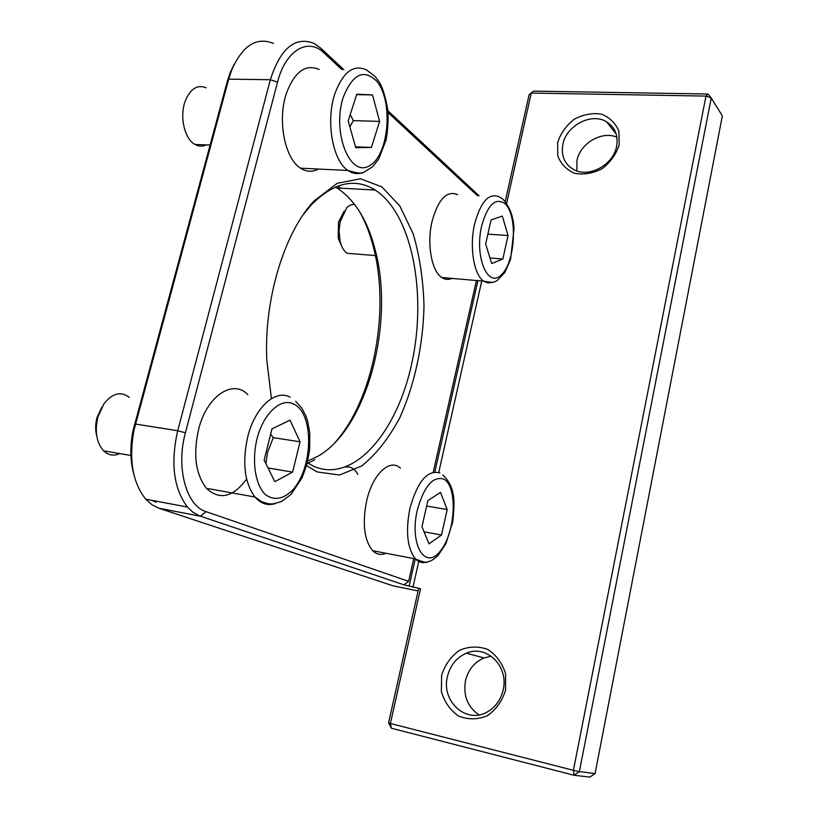 <?xml version="1.0" encoding="UTF-8"?>
<svg xmlns="http://www.w3.org/2000/svg" width="818" height="818" viewBox="0 0 818 818"><rect width="100%" height="100%" fill="white"/><g stroke="black" fill="none" stroke-linecap="round" stroke-linejoin="round"><path stroke-width="1.23" d="M418.09 590.944L393.305 585.892L158.999 508.275L152.015 504.788L145.737 499.184C132.659 482.763 128.723 459.88 133.896 430.524L228.692 79.152L231.791 69.745C242.813 45.317 256.709 36.565 273.478 43.466M234.316 64.029L230.144 72.751L227.292 81.391L133.017 430.646C129.898 446.239 130.154 460.708 133.774 474.041M151.882 500.34L156.156 502.242M337.967 186.023L340.677 188.15M359.644 211.678C365.932 222.915 370.799 235.829 374.255 250.42C389.838 314.173 372.568 401.188 334.685 442.865M314.899 459.655L308.059 463.233M345.758 467.098C350.728 466.311 354.746 468.724 357.834 474.368M342.047 69.734L323.938 52.884C308.181 37.168 285.513 50.225 277.537 82.137L185.41 432.783C175.717 467.712 186.32 505.964 206.116 511.69L408.642 581.332L403.918 584.839L420.513 588.715L418.622 588.582L388.581 722.836L390.39 723.501L391.382 728.225L388.581 722.836M343.918 69.745L320.84 48.221L314.184 43.446C295.216 35.992 280.605 48.088 270.349 79.724L177.7 430.738C170.4 463.121 173.641 488.561 187.434 507.048L192.629 512.017L199.347 515.831L403.918 584.839M479.103 195.809L387.906 110.767M388.049 112.547L477.446 195.717M408.642 581.332L413.765 558.592M433.254 472.139L476.444 280.513M306.566 465.595L317.159 471.945L339.511 475.013L361.791 465.943C376.045 454.419 388.652 438.468 399.634 418.08C414.521 385.237 423.049 345.769 424.01 306.147C423.284 280.022 419.665 255.901 413.172 233.774L399.767 205.891L381.832 186.852L360.482 178.794L337.292 183.252L314.276 200.778C284.654 231.617 263.856 299.061 266.791 359.869L271.331 397.906M506.669 203.171L531.271 93.058L529.113 94.724L533.581 91.115L531.271 93.058L705.985 96.095L707.897 94.019L711.251 97.996L705.985 96.095L573.408 770.311L579.379 771.619L574.103 775.27L573.408 770.311L390.39 723.501L420.513 588.715M707.897 94.019L533.581 91.115M711.251 97.996L722.355 115.88L595.075 773.552L579.379 771.619L711.251 97.996M391.382 728.225L574.103 775.27L589.921 777.1L595.075 773.552M529.113 94.724L505.248 201.381M481.751 280.973L438.745 472.456M418.755 561.475L412.978 587.181M619.206 144.755L618.899 131.238C615.494 123.068 609.625 117.342 601.281 114.091C592.13 112.772 583.091 114.5 574.154 119.295C566.138 125.635 560.637 133.406 557.641 142.618L557.764 155.921C560.923 164.091 566.618 169.909 574.85 173.396C583.991 174.94 593.152 173.334 602.324 168.569C610.576 162.138 616.199 154.203 619.206 144.755M505.555 690.218L505.596 673.746C502.293 663.153 496.342 655.044 487.753 649.431C478.285 646.015 468.837 646.322 459.43 650.341C450.933 656.435 445.002 664.758 441.638 675.32L441.372 691.466C444.419 702.008 450.176 710.208 458.622 716.087C468.08 719.809 477.651 719.697 487.324 715.75C496.086 709.595 502.16 701.087 505.555 690.218M616.925 137.199C601.833 130.543 580.074 143.375 576.956 160.522L576.874 170.952M562.856 144.397C566.25 125.543 591.465 112.301 606.547 121.77C615.064 127.209 618.428 135.389 616.619 146.299C613.459 164.459 589.993 177.71 574.87 170.164C564.87 164.919 560.862 156.33 562.856 144.397M491.291 656.23L484.041 657.948C474.368 662.13 468.182 669.758 465.473 680.842C463.09 695.617 467.599 706.967 478.98 714.891M447.395 676.66C450.207 665.31 456.546 657.478 466.424 653.183C486.291 644.257 508.939 666.097 503.223 689.676C500.79 700.096 495.207 707.672 486.465 712.386C465.677 723.93 441.106 700.791 447.395 676.66M303.488 214.326L311.321 204.848C333.611 182.445 354.92 177.516 375.247 190.062C412.047 213.938 426.924 292.721 412.119 361.853C397.845 431.147 354.214 483.499 314.214 466.526L307.333 462.763M307.742 461.045L318.458 455.963C366.638 427.998 394.082 325.278 375.963 252.905C368.519 221.831 355.503 200.185 336.924 187.946L335.39 187.046M477.916 280.635L434.849 471.904M415.268 558.878L409.184 585.903M119.796 453.591C113.784 456.25 108.375 455.319 103.569 450.8C96.442 442.62 94.571 431.28 97.956 416.791L103.988 403.744C112.485 393.09 120.921 390.984 129.275 397.425M246.627 479.051C233.018 497.405 219.613 500.493 206.412 488.305C195.604 474.195 192.997 454.542 198.6 429.348C206.801 395.902 233.007 378.734 247.834 394.634M101.78 407.262L96.994 417.589C95.287 424.061 95.205 430.186 96.749 435.963M264.163 460.074L271.975 428.857L290.032 420.155L300.063 441.802L292.609 472.098L274.776 481.659L264.163 460.074M268.059 467.988L292.609 472.098M265.911 463.622L267.568 452.282L273.273 437.65L300.063 441.802M273.273 437.65L270.656 434.143M206.095 144.909C202.383 146.667 198.672 146.524 194.96 144.449C184.5 139.029 179.336 116.391 185.287 100.941C190.461 88.661 197.414 84.274 206.146 87.802M318.335 169.04C312.384 172.261 306.453 171.974 300.554 168.181C284.592 158.661 277.036 119.326 286.709 92.454C295.022 71.319 305.85 63.671 319.163 69.51M348.192 120.89L356.781 94.213L372.517 94.939L379.603 121.391L371.413 147.455L355.738 147.669L348.192 120.89M355.503 146.831L371.413 147.455M372.517 94.939L356.648 94.632M349.879 126.851L353.294 120.624L379.603 121.391M353.294 120.624L350.237 114.53M386.024 553.265C381.086 555.391 376.638 554.543 372.691 550.708C364.163 540.269 362.149 523.653 366.648 500.861C372.609 473.97 390.114 457.906 400.493 468.254M421.976 526.741L427.845 500.667L440.503 492.364L447.17 509.563L441.526 535.003L428.98 543.868L421.976 526.741M424.051 531.833L441.526 535.003M426.638 506.045L447.17 509.563M353.734 253.825L347.241 253.304C343.877 251.187 341.464 247.046 340.022 240.881L339.061 230.829L340.073 221.944L346.679 207.833C349.306 205.134 352.026 204.071 354.828 204.643M451.996 278.406C448.489 279.991 445.104 279.705 441.843 277.537C431.536 271.218 426.597 243.498 432.16 220.962C438.417 198.989 446.904 190.216 457.64 194.633M344.235 211.034L338.509 222.087L338.212 238.202L341.597 245.952M485.657 243.999L491.066 219.991L502.313 216.054L508.06 235.523L502.845 258.989L491.69 263.519L485.657 243.999M489.982 257.987L502.845 258.989M487.876 234.132L508.06 235.523M185.41 432.783L177.7 430.738L135.44 424.051L134.438 424.706M277.537 82.137L270.349 79.724L228.692 79.152L227.292 81.391M206.116 511.69L200.359 516.189L158.999 508.275M323.938 52.884L320.84 48.221M290.093 397.17C275.513 388.928 254.848 407.405 247.68 437.016C242.108 462.732 244.531 482.743 254.95 497.027C260.86 503.765 267.67 505.953 275.38 503.581M293.979 404.215C314.685 413.98 313.018 469.777 291.668 491.076C282.466 499.43 273.703 500.596 265.349 494.583C255.328 484.757 251.658 461.669 256.862 439.481C263.11 413.479 281.157 397.067 293.979 404.215M300.554 168.181L347.977 170.471C356.904 173.242 362.2 173.825 363.846 172.24L372.66 166.749L378.693 159.06L386.004 140.246C387.906 130.144 388.499 119.888 387.773 109.489C385.36 96.401 382.507 87.229 379.215 81.964L374.93 76.227L366.536 69.97C353.683 64.029 343.171 71.82 334.991 93.364C325.482 120.747 332.578 160.819 347.977 170.471C352.589 173.641 357.313 174.387 362.139 172.71M376.842 81.33C393.662 101.442 388.836 155.696 369.399 165.757C349.94 177.976 331.556 131.964 343.396 96.872C352.844 73.753 363.99 68.569 376.842 81.33M439.89 472.947C427.548 469.542 417.548 481.352 409.91 508.367C405.442 531.547 407.282 548.397 415.442 558.919C418.765 562.324 422.517 563.367 426.689 562.027M443.489 478.99C457.814 485.606 455.82 531.976 440.575 550.718C425.421 571.148 409.153 544.798 417.252 510.299C423.928 486.536 432.671 476.096 443.489 478.99M441.843 277.537L483.663 281.136C494.757 283.406 494.747 281.607 497.139 280.574L504.737 272.66L510.575 259.47L514.052 228.519C513.336 215.972 509.471 206.054 502.446 198.754L499.358 196.933C489.062 192.475 480.831 201.412 474.685 223.743C469.195 246.647 473.786 274.776 483.663 281.136L487.876 282.926L492.262 282.466M505.064 203.723C517.671 215.216 515.514 260.901 501.874 274.357C488.305 289.521 474.195 257.598 481.638 225.972C487.722 204.551 495.534 197.138 505.064 203.723M133.017 430.646L133.896 430.524M230.144 72.751L231.791 69.745M616.24 134.101L606.547 121.77M484.041 657.948L466.424 653.183M311.321 204.848L314.276 200.778M336.924 187.946L375.247 190.062M375.963 252.905L374.255 250.42M145.737 499.184L187.434 507.048M131.555 455.606L103.569 450.8M97.424 416.147L98.497 414.971M206.412 488.305L254.95 497.027L262.159 501.935L268.877 503.827L273.1 503.888L281.361 501.608L291.024 494.471L302.057 477.845L306.975 464.133L309.623 449.859L309.766 432.722L307.65 421.168L305.789 415.687L301.74 408.029L295.635 401.29M210.073 145.062L194.96 144.449M372.691 550.708L415.442 558.919C422.916 562.13 427.088 563.081 427.967 561.782C431.239 560.412 430.411 562.15 438.09 555.442L445.912 543.633L452.743 521.874C454.062 510.187 454.327 501.843 453.55 496.833C452.477 487.773 448.857 480.493 442.722 474.972M375.39 255.553L347.241 253.304M338.212 238.202L340.022 240.881"/></g></svg>
